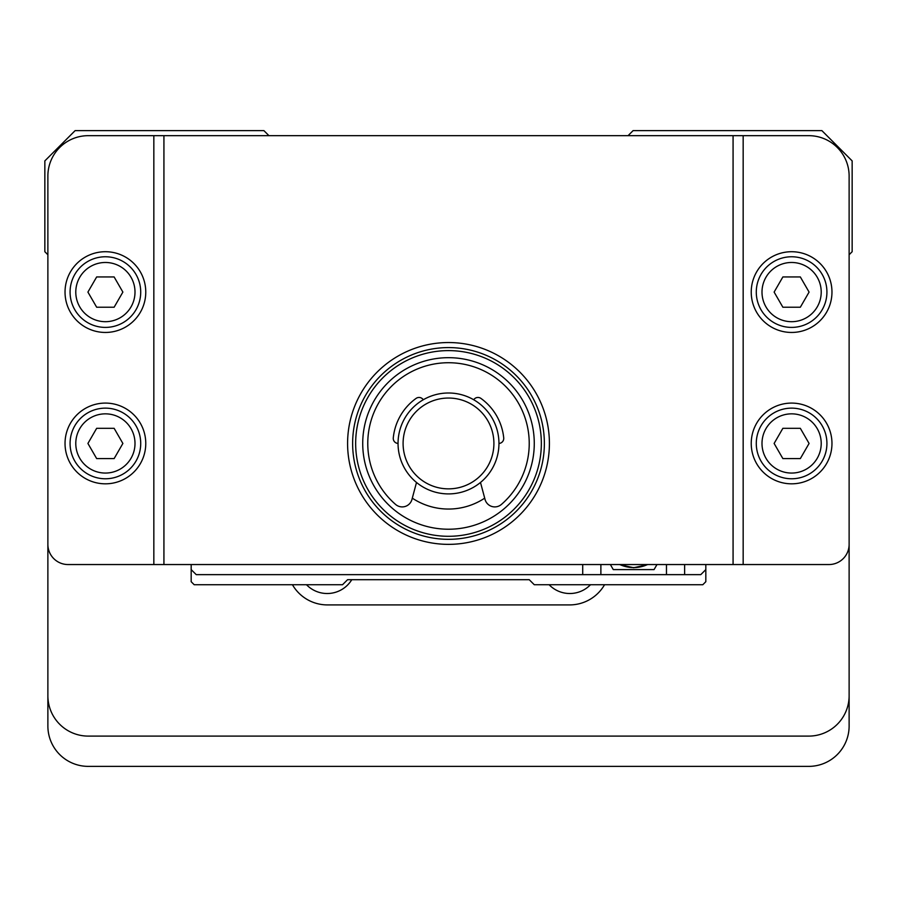 <?xml version="1.0" encoding="UTF-8"?>
<svg xmlns="http://www.w3.org/2000/svg" width="897" height="897" viewBox="0 0 897 897"><rect width="100%" height="100%" fill="white"/><g stroke="black" fill="none" stroke-linecap="round" stroke-linejoin="round"><path stroke-width="1.35" d="M47.877 695.736A40.365 40.365 0 0 0 88.242 736.101L808.758 736.101A40.365 40.365 0 0 0 849.123 695.736L849.123 726.009A40.365 40.365 0 0 1 808.758 766.374L88.242 766.374A40.365 40.365 0 0 1 47.877 726.009L47.877 254.748L44.85 251.721L44.85 160.899L75.124 130.626L263.897 130.626L268.943 135.671M153.835 135.671L88.242 135.671A40.365 40.365 0 0 0 47.877 176.036L47.877 544.367A20.183 20.183 0 0 0 68.06 564.549L153.835 564.549L153.835 135.671L163.927 135.671L163.927 564.549L153.835 564.549M733.073 135.671L743.164 135.671L743.164 564.549L733.073 564.549L733.073 135.671L163.927 135.671M743.164 135.671L808.758 135.671A40.365 40.365 0 0 1 849.123 176.036L849.123 544.367A20.183 20.183 0 0 1 828.94 564.549L743.164 564.549M849.123 695.736L849.123 254.748L852.15 251.721L852.15 160.899L821.876 130.626L633.103 130.626L628.057 135.671M292.444 584.732A40.365 40.365 0 0 0 327.405 604.914L569.595 604.914A40.365 40.365 0 0 0 604.556 584.732M306.505 584.732A28.76 28.76 0 0 0 351.781 579.686M549.11 584.732A28.76 28.76 0 0 0 590.495 584.732M448.5 342.542A100.913 100.913 0 0 1 535.89 493.911A100.913 100.913 0 0 1 361.11 493.911A100.913 100.913 0 0 1 448.5 342.542M733.073 564.549L163.927 564.549M448.5 539.321A95.867 95.867 0 0 0 544.367 443.454A95.867 95.867 0 0 0 448.5 347.588A95.867 95.867 0 0 0 352.633 443.454A95.867 95.867 0 0 0 448.5 539.321M831.968 443.454A40.365 40.365 0 0 1 771.42 478.415A40.365 40.365 0 0 1 771.42 408.494A40.365 40.365 0 0 1 831.968 443.454M826.922 443.454A35.319 35.319 0 0 0 773.943 412.867A35.319 35.319 0 0 0 773.943 474.042A35.319 35.319 0 0 0 826.922 443.454M821.215 443.454A29.612 29.612 0 0 0 776.802 417.811A29.612 29.612 0 0 0 776.802 469.097A29.612 29.612 0 0 0 821.215 443.454M809.083 443.454L800.337 458.591L782.868 458.591L774.122 443.454L782.868 428.318L800.337 428.318L809.083 443.454M831.968 292.086A40.365 40.365 0 0 1 771.42 327.046A40.365 40.365 0 0 1 771.42 257.125A40.365 40.365 0 0 1 831.968 292.086M826.922 292.086A35.319 35.319 0 0 0 773.943 261.498A35.319 35.319 0 0 0 773.943 322.673A35.319 35.319 0 0 0 826.922 292.086M821.215 292.086A29.612 29.612 0 0 0 776.802 266.443A29.612 29.612 0 0 0 776.802 317.729A29.612 29.612 0 0 0 821.215 292.086M809.083 292.086L800.337 307.223L782.868 307.223L774.122 292.086L782.868 276.949L800.337 276.949L809.083 292.086M65.032 292.086A40.365 40.365 0 0 1 125.58 257.125A40.365 40.365 0 0 1 125.58 327.046A40.365 40.365 0 0 1 65.032 292.086M70.078 292.086A35.319 35.319 0 0 0 123.057 322.673A35.319 35.319 0 0 0 123.057 261.498A35.319 35.319 0 0 0 70.078 292.086M75.785 292.086A29.612 29.612 0 0 0 120.198 317.729A29.612 29.612 0 0 0 120.198 266.443A29.612 29.612 0 0 0 75.785 292.086M87.917 292.086L96.663 276.949L114.132 276.949L122.878 292.086L114.132 307.223L96.663 307.223L87.917 292.086M65.032 443.454A40.365 40.365 0 0 1 125.58 408.494A40.365 40.365 0 0 1 125.58 478.415A40.365 40.365 0 0 1 65.032 443.454M70.078 443.454A35.319 35.319 0 0 0 123.057 474.042A35.319 35.319 0 0 0 123.057 412.867A35.319 35.319 0 0 0 70.078 443.454M75.785 443.454A29.612 29.612 0 0 0 120.198 469.097A29.612 29.612 0 0 0 120.198 417.811A29.612 29.612 0 0 0 75.785 443.454M87.917 443.454L96.663 428.318L114.132 428.318L122.878 443.454L114.132 458.591L96.663 458.591L87.917 443.454M448.5 536.294A92.84 92.84 0 0 0 528.905 397.035A92.84 92.84 0 0 0 368.095 397.035A92.84 92.84 0 0 0 448.5 536.294M448.5 357.679A85.776 85.776 0 0 1 522.783 486.342A85.776 85.776 0 0 1 374.217 486.342A85.776 85.776 0 0 1 448.5 357.679M484.694 498.16A65.593 65.593 0 0 1 412.306 498.16M480.5 482.474L485.042 499.427A10.091 10.091 0 0 0 501.401 504.439A80.73 80.73 0 0 0 506.917 387.739A80.73 80.73 0 0 0 390.083 387.739A80.73 80.73 0 0 0 395.599 504.439A10.091 10.091 0 0 0 411.958 499.427L416.5 482.474M398.044 443.443A5.046 5.046 0 0 1 393.278 437.904A55.502 55.502 0 0 1 416.085 398.403A5.046 5.046 0 0 1 423.272 399.759M473.728 399.759A5.046 5.046 0 0 1 480.915 398.403A55.502 55.502 0 0 1 503.722 437.904A5.046 5.046 0 0 1 498.956 443.443M448.5 392.998A50.456 50.456 0 0 1 492.195 468.683A50.456 50.456 0 0 1 404.805 468.683A50.456 50.456 0 0 1 448.5 392.998M448.5 398.044A45.411 45.411 0 0 0 409.178 466.16A45.411 45.411 0 0 0 487.822 466.16A45.411 45.411 0 0 0 448.5 398.044M684.635 564.549L684.635 574.641L700.781 574.641L705.827 569.595L705.827 581.704L702.799 584.732L534.276 584.732L529.23 579.686L347.588 579.686L342.542 584.732L194.201 584.732L191.173 581.704L191.173 564.549M684.635 574.641L196.219 574.641L191.173 569.595M582.714 574.641L582.714 564.549M705.827 564.549L705.827 569.595M600.878 574.641L600.878 564.549M666.471 564.549L666.471 574.641M610.375 564.549L613.279 569.595L654.07 569.595L656.974 564.549M619.805 564.549A33.301 33.301 0 0 0 647.544 564.549M619.379 564.549L633.674 567.756L647.97 564.549"/></g></svg>
